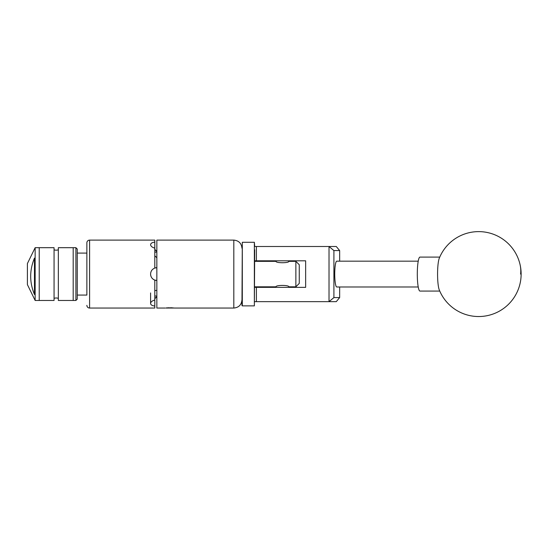 <?xml version="1.0" encoding="UTF-8"?>
<svg xmlns="http://www.w3.org/2000/svg" width="548" height="548" viewBox="0 0 548 548"><rect width="100%" height="100%" fill="white"/><g stroke="black" fill="none" stroke-linecap="round" stroke-linejoin="round"><path stroke-width="0.82" d="M254.697 249.772L254.361 305.866L254.361 242.285L254.697 246.497L336.267 246.497L339.657 250.573L333.91 250.573L333.91 297.585L339.657 297.585L339.657 286.988M339.657 297.585L336.267 301.66L254.697 301.66M254.697 287.358L305.647 287.358L305.647 260.8L254.697 260.8M329.019 301.66L329.019 246.497M256.396 246.497L256.396 260.8M256.396 287.358L256.396 301.66M339.657 261.17L339.657 250.573M333.91 250.573L329.067 246.545M329.067 301.606L333.91 297.585M438.674 287.851A16.981 2.658 90 0 0 439.27 289.906A42.456 42.456 0 0 0 491.118 314.668A42.456 42.456 0 0 0 478.664 231.619A42.456 42.456 0 0 0 439.27 258.252A16.981 2.658 90 0 0 438.078 264.143A16.981 2.658 90 0 0 438.674 287.851M439.749 257.094L419.96 257.094A16.981 2.658 90 0 0 417.802 264.143A16.981 2.658 90 0 0 417.59 281.816A16.981 2.658 90 0 0 419.96 291.063L439.749 291.063M241.963 305.531L242.305 242.285L242.305 305.866L241.963 305.531M418.234 261.17L336.76 261.17A12.905 2.021 -90 0 0 334.739 274.075A12.905 2.021 -90 0 0 336.76 286.988L418.234 286.988M77.261 295.071L86.872 295.071L86.872 242.826L86.872 253.087L77.261 253.087M77.261 299.112L75.905 300.468L75.905 247.689L77.261 249.045L77.261 299.112M75.905 300.468L73.185 300.468L73.185 247.689L73.185 300.468L58.341 300.468L58.341 247.689L75.905 247.689M58.341 249.792A6.158 6.158 0 0 1 54.06 249.792M58.341 298.365A6.158 6.158 0 0 0 54.06 298.365M35.147 247.689L54.06 247.689L54.06 300.468L39.223 300.468L39.223 247.689L39.223 300.468L35.147 300.468L35.147 247.689L27.4 263.547L27.4 284.604L35.147 300.468M34.462 258.115C29.434 270.246 29.434 282.371 34.462 294.495L34.462 258.115M174.237 308.024L166.38 308.045L173.435 307.928C174.675 308.079 174.675 308.079 173.435 307.928M299.263 283.419L295.865 286.816L295.865 261.341L299.263 264.739L299.263 283.419M276.096 287.358L276.007 286.816C275.61 284.96 289.228 284.967 288.823 286.816L295.865 286.816M295.865 261.341L288.823 261.341C289.221 263.191 275.617 263.191 276.007 261.341L254.697 261.341M288.823 286.816L288.734 287.358M254.697 286.816L276.007 286.816M154.803 298.461L156.844 296.735M154.803 299.482A2.041 2.041 0 0 1 156.844 297.448M86.872 305.325A2.719 2.719 0 0 0 89.591 308.045L154.803 308.045L154.803 306.037C152.152 305.722 150.748 304.887 150.597 303.524L150.597 303.462C150.741 301.941 152.145 300.79 154.803 300.016L154.803 280.103C152.152 279.014 150.748 277.028 150.597 274.144A6.316 6.316 0 0 0 156.844 280.46L154.803 280.103M86.872 242.826A2.719 2.719 0 0 1 89.591 240.113L89.591 308.045M150.597 274.144L150.597 274.007C150.741 271.137 152.145 269.15 154.803 268.054L154.803 248.141C152.152 247.367 150.748 246.223 150.597 244.696L150.597 244.627C150.741 243.271 152.145 242.435 154.803 242.113L154.803 240.113L89.591 240.113M172.182 307.784L166.496 307.887M174.374 308.045L233.811 308.045L233.811 240.113L156.844 240.113L156.844 308.045L165.133 308.045M154.803 300.016L154.803 306.037M154.803 242.113L154.803 248.141M154.803 290.618L156.844 290.351M156.844 267.691A6.316 6.316 0 0 0 154.803 268.054L156.844 267.691M156.844 252.059A6.316 3.158 0 0 0 154.803 252.238M150.597 292.94L150.597 303.462M154.803 295.913A6.316 3.158 180 0 0 156.844 296.098M154.803 255.717L156.844 257.8M156.844 251.416L154.803 249.689M168.592 307.75L165.845 308.045M520.6 274.075A42.456 34.01 -12.2 0 0 520.162 265.081M254.361 305.866L242.305 305.866M254.361 242.285L242.305 242.285M288.734 261.389L288.734 260.8M276.096 261.389L276.096 260.8M233.811 308.045C238.764 307.558 241.476 304.846 241.963 299.893M156.844 250.71C155.605 250.587 154.926 249.909 154.803 248.669M233.811 240.113C238.764 240.593 241.476 243.312 241.963 248.265"/></g></svg>
